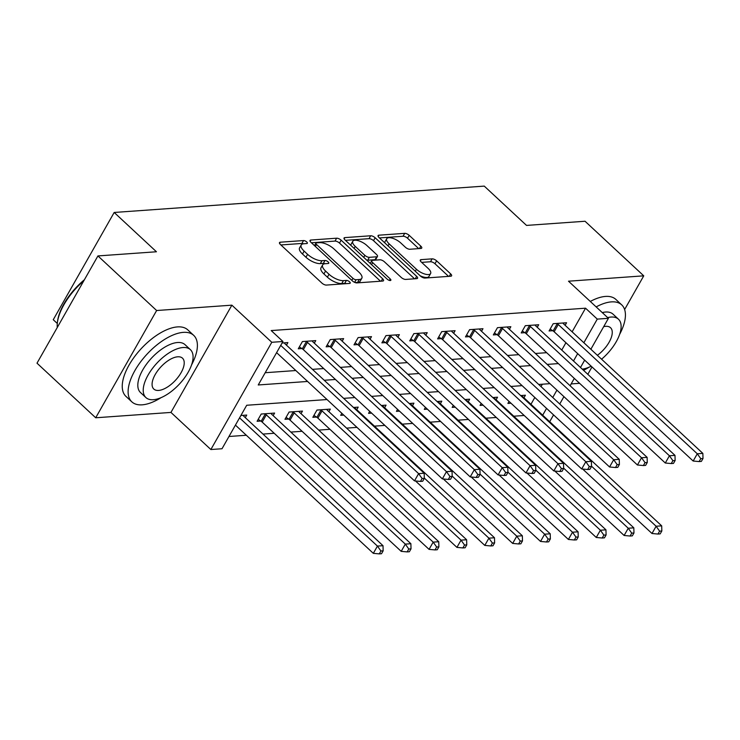<?xml version="1.0" encoding="UTF-8"?>
<svg xmlns="http://www.w3.org/2000/svg" width="740" height="740" viewBox="0 0 740 740"><rect width="100%" height="100%" fill="white"/><g stroke="black" fill="none" stroke-linecap="round" stroke-linejoin="round"><path stroke-width="1.11" d="M306.693 241.943A2.498 0.99 29.6 0 0 303.548 240.556L280.293 242.202A3.561 1.415 29.6 0 0 279.498 242.59A3.561 1.415 29.6 0 0 280.414 244.505L321.9 283.087A3.561 1.415 29.6 0 0 326.396 285.076L349.641 283.42A2.498 0.99 29.6 0 0 350.196 283.152A2.498 0.99 29.6 0 0 349.558 281.811A2.498 0.99 29.6 0 0 346.413 280.414L343.406 280.627A11.415 4.533 29.6 0 1 329.032 274.272L325.572 271.053A11.415 4.533 29.6 0 1 322.649 264.92A11.415 4.533 29.6 0 1 325.202 263.699L328.209 263.486A2.498 0.99 29.6 0 0 328.764 263.218A2.498 0.99 29.6 0 0 328.125 261.877A2.498 0.99 29.6 0 0 324.98 260.48L321.974 260.702A11.415 4.533 29.6 0 1 307.59 254.338L304.14 251.119A11.415 4.533 29.6 0 1 301.217 244.986A11.415 4.533 29.6 0 1 303.761 243.765L306.776 243.553A2.498 0.99 29.6 0 0 307.331 243.284A2.498 0.99 29.6 0 0 306.693 241.943M303.428 243.802A2.498 0.99 29.6 0 0 301.901 243.451L280.886 244.949M346.274 283.661A2.498 0.99 29.6 0 0 344.766 283.318L341.76 283.531L343.406 280.627M324.86 263.727A2.498 0.99 29.6 0 0 323.334 263.385L320.328 263.597L321.974 260.702M420.949 248.455A3.561 1.415 29.6 0 0 421.745 248.076A3.561 1.415 29.6 0 0 420.829 246.161L409.192 235.339A3.561 1.415 29.6 0 0 404.697 233.35L378.88 235.191A3.561 1.415 29.6 0 0 378.085 235.57A3.561 1.415 29.6 0 0 378.991 237.485L420.477 276.066A3.561 1.415 29.6 0 0 424.973 278.055L450.799 276.214A3.561 1.415 29.6 0 0 451.594 275.835A3.561 1.415 29.6 0 0 450.679 273.911L436.618 260.841A3.561 1.415 29.6 0 0 432.123 258.852L421.079 259.638A3.561 1.415 29.6 0 0 420.283 260.027A3.561 1.415 29.6 0 0 421.19 261.942L428.164 268.426A9.537 3.792 29.6 0 1 430.606 273.55A9.537 3.792 29.6 0 1 424.779 274.031A9.537 3.792 29.6 0 1 416.454 269.258L389.148 243.858A9.537 3.792 29.6 0 1 386.706 238.733A9.537 3.792 29.6 0 1 392.533 238.252A9.537 3.792 29.6 0 1 400.849 243.025L405.4 247.262A3.561 1.415 29.6 0 0 409.895 249.25L420.949 248.455M572.122 331.816L585.543 308.192L597.282 319.107L608.428 318.311L590.862 349.243M97.93 255.929L156.63 310.522L95.701 417.776L37 363.183L97.93 255.929L156.445 251.767L114.182 212.463L484.256 186.11L526.529 225.413L585.044 221.251L643.754 275.835L568.505 281.2L608.428 318.311M95.701 417.776L170.949 412.421L231.87 305.167L156.63 310.522M231.87 305.167L271.793 342.287L282.939 341.492L258.242 384.967L307.581 381.461M585.543 308.192L271.201 330.567L282.939 341.492M341.14 240.186A3.561 1.415 29.6 0 0 336.644 238.197L310.818 240.038A3.561 1.415 29.6 0 0 310.023 240.417A3.561 1.415 29.6 0 0 310.939 242.332L352.425 280.913A3.561 1.415 29.6 0 0 356.921 282.902L382.737 281.061A3.561 1.415 29.6 0 0 383.533 280.682A3.561 1.415 29.6 0 0 382.626 278.758L341.14 240.186L339.493 243.081A3.561 1.415 29.6 0 0 334.998 241.092L311.411 242.775M344.849 237.614L370.675 235.773A3.561 1.415 29.6 0 1 375.161 237.762L416.648 276.335A3.561 1.415 29.6 0 1 417.564 278.259A3.561 1.415 29.6 0 1 416.768 278.638L405.714 279.424A3.561 1.415 29.6 0 1 401.228 277.435L384.402 261.793A3.561 1.415 29.6 0 0 379.907 259.805L372.572 260.323A3.561 1.415 29.6 0 0 371.776 260.711A3.561 1.415 29.6 0 0 372.692 262.626L390.211 278.915A2.498 0.99 29.6 0 1 390.85 280.257A2.498 0.99 29.6 0 1 389.323 280.377A2.498 0.99 29.6 0 1 387.15 279.128L344.97 239.908A3.561 1.415 29.6 0 1 344.054 237.993A3.561 1.415 29.6 0 1 344.849 237.614L344.137 238.872M587.81 374.311L591.991 366.947M624.625 309.514L643.754 275.835M265.197 372.72L295.843 370.536M312.474 369.353L323.704 368.557M340.345 367.373L351.574 366.568M368.215 365.384L379.444 364.589M396.076 363.405L407.305 362.6M423.946 361.416L435.175 360.621M451.816 359.437L463.046 358.632M479.677 357.448L490.907 356.652M507.548 355.468L518.777 354.664M535.418 353.48L546.647 352.684M561.752 350.075L565.924 342.713M286.445 345.154L287.897 342.592L282.079 343.009M314.315 343.166L315.767 340.613L302.392 341.565L298.276 348.808L301.901 348.549M342.185 341.186L343.637 338.624L330.262 339.577L326.137 346.829L329.772 346.57M370.046 339.197L371.499 336.644L358.123 337.597L354.007 344.84L357.633 344.581M397.917 337.218L399.369 334.656L385.993 335.608L381.877 342.861L385.503 342.601M425.787 335.229L427.239 332.676L413.864 333.629L409.738 340.872L413.373 340.613M453.648 333.25L455.1 330.688L441.725 331.64L437.608 338.892L441.234 338.633M481.518 331.261L482.97 328.708L469.595 329.661L465.479 336.904L469.105 336.644M509.388 329.282L510.841 326.719L497.465 327.672L493.34 334.924L496.975 334.665M537.249 327.293L538.702 324.74L525.326 325.693L521.21 332.935L524.836 332.676M565.12 325.313L566.572 322.751L553.196 323.704L549.08 330.956L552.706 330.697M228.965 436.489L246.337 435.259M262.978 434.075L274.207 433.27M290.839 432.086L302.068 431.291M318.709 430.107L329.938 429.302M346.579 428.118L356.967 427.378M374.44 426.138L384.837 425.398M402.31 424.15L412.698 423.41M430.18 422.17L440.568 421.43M458.042 420.181L468.439 419.441M485.912 418.202L496.299 417.462M513.782 416.213L524.17 415.473M530.95 404.29L534.817 397.482M541.005 386.585L542.355 384.208M245.282 417.619L246.735 415.066L240.907 415.482M273.143 415.63L274.596 413.077L261.22 414.03L257.104 421.282L260.73 421.023M301.014 413.651L302.466 411.098L289.09 412.05L284.974 419.293L288.6 419.034M328.884 411.662L330.336 409.109L316.961 410.062L312.844 417.314L316.47 417.055M341.843 413.318L340.705 415.325L343.767 415.112M356.745 409.683L358.197 407.13L353.461 407.463M369.713 411.338L368.575 413.346L371.637 413.124M384.615 407.694L386.067 405.141L381.331 405.483M397.584 409.35L396.446 411.357L399.507 411.144M412.485 405.714L413.938 403.161L409.192 403.494M425.445 407.37L424.307 409.377L427.368 409.155M440.346 403.735L441.799 401.173L437.062 401.515M453.315 405.381L452.177 407.389L455.239 407.176M468.217 401.746L469.669 399.193L464.933 399.526M481.185 403.402L480.047 405.409L483.109 405.187M496.087 399.767L497.539 397.204L492.794 397.546M509.046 401.413L507.908 403.42L510.97 403.207M523.948 397.778L525.4 395.225L520.664 395.558M114.182 212.463L53.252 319.717L57.304 323.482M571.16 383.921L579.596 383.32M327.034 399.545L246.707 405.261L222.009 448.745L210.863 449.532L271.793 342.287M170.949 412.421L210.863 449.532M584.665 360.139L580.484 367.503M574.296 378.399L570.115 385.753M563.926 396.649L559.745 404.003M553.557 414.909L549.691 421.707M573.491 360.99L577.672 353.637M583.86 342.731L597.282 319.107M324.222 380.277L335.451 379.472M352.083 378.288L363.312 377.493M379.953 376.309L391.183 375.504M407.823 374.32L419.053 373.524M435.684 372.34L446.914 371.536M463.555 370.351L474.784 369.556M491.425 368.372L502.654 367.567M519.286 366.383L530.515 365.588M547.156 364.404L558.385 363.599M549.968 383.671L538.739 384.467M522.098 385.651L510.868 386.456M494.237 387.64L483.007 388.435M466.367 389.619L455.137 390.424M438.496 391.608L427.267 392.404M410.635 393.588L399.406 394.392M382.765 395.576L371.536 396.372M354.895 397.556L343.665 398.361M542.688 415.205L546.555 408.397M552.752 397.5L556.924 390.147M301.217 244.986L299.571 247.891A11.415 4.533 29.6 0 0 302.493 254.024L304.14 251.119M320.328 263.597A11.415 4.533 29.6 0 1 305.944 257.233L302.493 254.024M322.649 264.92L321.003 267.815A11.415 4.533 29.6 0 0 323.926 273.957L325.572 271.053M341.76 283.531A11.415 4.533 29.6 0 1 327.385 277.167L323.926 273.957M380.508 281.219L339.493 243.081M316.452 242.859A2.498 0.99 29.6 0 0 315.897 243.127A2.498 0.99 29.6 0 0 316.535 244.468L352.952 278.332A2.498 0.99 29.6 0 0 356.097 279.729L359.27 279.498A11.415 4.533 29.6 0 0 361.814 278.277A11.415 4.533 29.6 0 0 358.9 272.144L334.008 248.992A11.415 4.533 29.6 0 0 319.625 242.637L316.452 242.859M361.814 278.277L360.167 281.172A11.415 4.533 29.6 0 1 357.624 282.403L355.172 282.578M345.441 240.352L369.029 238.668L370.675 235.773M414.529 278.795L373.515 240.657A3.561 1.415 29.6 0 0 369.029 238.668M366.938 245.56A9.537 3.792 29.6 0 0 358.613 240.778A9.537 3.792 29.6 0 0 352.795 241.258A9.537 3.792 29.6 0 0 355.228 246.392L364.857 255.337A3.561 1.415 29.6 0 0 369.353 257.326L376.679 256.798A3.561 1.415 29.6 0 0 377.474 256.419A3.561 1.415 29.6 0 0 376.558 254.505L366.938 245.56M352.795 241.258L351.149 244.163A9.537 3.792 29.6 0 0 350.991 245.514M366.707 260.119A3.561 1.415 29.6 0 0 367.706 260.221L369.353 257.326M377.474 256.419L375.828 259.324A3.561 1.415 29.6 0 1 375.032 259.703L367.706 260.221M386.706 238.733L385.059 241.629A9.537 3.792 29.6 0 0 384.911 242.988M420.126 275.733A9.537 3.792 29.6 0 0 428.96 276.446L430.606 273.55M448.56 276.371L434.972 263.736A3.561 1.415 29.6 0 0 430.477 261.757L421.671 262.376M418.711 248.621L407.546 238.234A3.561 1.415 29.6 0 0 403.05 236.245L379.472 237.929M235.431 425.111L373.321 553.344L377.437 546.092L383.015 545.695L244.006 416.435A3.635 1.443 -150.4 0 1 243.284 415.603L243.108 415.325M239.547 417.869L377.437 546.092L380.934 550.986L379.287 553.89L381.516 553.724L383.163 550.828L380.934 550.986M383.015 545.695L383.163 550.828M379.287 553.89L373.321 553.344M276.603 352.647L414.493 480.871L418.609 473.628L280.719 345.404M422.096 478.521L420.45 481.416L422.679 481.259L424.325 478.364L422.096 478.521L418.609 473.628L424.187 473.23L285.168 343.961A3.635 1.443 29.6 0 1 284.456 343.138L284.271 342.851M414.493 480.871L420.45 481.416M424.325 478.364L424.187 473.23M258.195 419.358L261.146 421.291A3.635 1.443 -150.4 0 1 262.182 422.096L401.191 551.356L405.307 544.113L410.885 543.715L271.876 414.446A3.635 1.443 -150.4 0 1 271.154 413.623L270.97 413.336M264.846 413.771L265.262 414.039A3.635 1.443 -150.4 0 1 266.298 414.844L405.307 544.113L408.795 549.006L407.148 551.901L409.377 551.744L411.024 548.849L408.795 549.006M410.885 543.715L411.024 548.849M407.148 551.901L401.191 551.356M286.065 417.379L289.007 419.303A3.635 1.443 -150.4 0 1 290.052 420.107L429.061 549.376L433.178 542.124L438.746 541.726L299.737 412.467A3.635 1.443 -150.4 0 1 299.025 411.634L298.84 411.357M292.716 411.792L293.123 412.06A3.635 1.443 -150.4 0 1 294.168 412.865L433.178 542.124L436.665 547.017L435.018 549.922L437.248 549.755L438.894 546.86L436.665 547.017M438.746 541.726L438.894 546.86M435.018 549.922L429.061 549.376M313.927 415.39L316.877 417.323A3.635 1.443 -150.4 0 1 317.913 418.128L456.922 547.387L461.039 540.145L466.616 539.747L327.607 410.478A3.635 1.443 -150.4 0 1 326.895 409.655L326.71 409.368M320.587 409.803L320.993 410.071A3.635 1.443 -150.4 0 1 322.029 410.876L461.039 540.145L464.535 545.038L462.889 547.933L465.118 547.776L466.764 544.88L464.535 545.038M466.616 539.747L466.764 544.88M462.889 547.933L456.922 547.387M307.47 342.38L303.345 349.622L442.363 478.891L446.479 471.639L307.47 342.38A3.635 1.443 29.6 0 0 306.425 341.575L306.018 341.307M449.966 476.532L448.32 479.437L450.549 479.27L452.196 476.375L449.966 476.532L446.479 471.639L452.048 471.241L313.039 341.982A3.635 1.443 29.6 0 1 312.326 341.149L312.141 340.872M303.345 349.622A3.635 1.443 29.6 0 0 302.308 348.818L299.358 346.894M442.363 478.891L448.32 479.437M452.196 476.375L452.048 471.241M335.331 340.391L331.215 347.643L470.224 476.902L474.34 469.66L335.331 340.391A3.635 1.443 29.6 0 0 334.295 339.586L333.888 339.318M477.837 474.553L476.19 477.448L478.419 477.291L480.066 474.396L477.837 474.553L474.34 469.66L479.918 469.262L340.909 339.993A3.635 1.443 29.6 0 1 340.187 339.17L340.012 338.883M331.215 347.643A3.635 1.443 29.6 0 0 330.179 346.838L327.228 344.914M470.224 476.902L476.19 477.448M480.066 474.396L479.918 469.262M363.201 338.411L359.085 345.654L498.094 474.923L502.21 467.671L363.201 338.411A3.635 1.443 29.6 0 0 362.165 337.607L361.749 337.338M505.698 472.564L504.051 475.469L506.28 475.311L507.927 472.407L505.698 472.564L502.21 467.671L507.788 467.273L368.77 338.014A3.635 1.443 29.6 0 1 368.058 337.181L367.873 336.904M359.085 345.654A3.635 1.443 29.6 0 0 358.049 344.849L355.098 342.925M498.094 474.923L504.051 475.469M507.927 472.407L507.788 467.273M415.492 480.963L484.793 545.408L488.909 538.156L494.487 537.758L355.478 408.499A3.635 1.443 -150.4 0 1 354.756 407.666L354.571 407.389M341.797 413.41L342.296 413.734M424.316 478.096L488.909 538.156L492.396 543.049L490.75 545.954L492.979 545.787L494.625 542.892L492.396 543.049M494.487 537.758L494.625 542.892M490.75 545.954L484.793 545.408M391.072 336.423L386.946 343.675L525.964 472.934L530.081 465.691L391.072 336.423A3.635 1.443 29.6 0 0 390.026 335.618L389.619 335.35M533.568 470.585L531.921 473.48L534.151 473.322L535.797 470.427L533.568 470.585L530.081 465.691L535.649 465.293L396.64 336.025A3.635 1.443 29.6 0 1 395.928 335.202L395.743 334.915M386.946 343.675A3.635 1.443 29.6 0 0 385.91 342.87L382.959 340.946M525.964 472.934L531.921 473.48M535.797 470.427L535.649 465.293M83.787 280.821A45.408 21.34 132.9 0 0 57.341 323.065L57.47 321.918A44.317 20.822 -47.1 0 1 84.406 279.739M57.341 323.065A45.408 21.34 132.9 0 0 57.267 327.515M191.614 364.811A45.408 21.34 132.9 0 0 193.677 335.34A45.408 21.34 132.9 0 0 183.335 332.362A45.408 21.34 132.9 0 0 140.397 362.147A45.408 21.34 132.9 0 0 131.831 401.848A45.408 21.34 132.9 0 0 142.163 404.826A45.408 21.34 132.9 0 0 161.07 397.648M193.677 335.34L187.803 329.883A45.408 21.34 132.9 0 0 177.461 326.904A45.408 21.34 132.9 0 0 134.532 356.689A45.408 21.34 132.9 0 0 125.957 396.39L131.831 401.848M145.891 397.556L140.489 392.533A32.69 15.364 -47.1 0 1 146.659 363.95A32.69 15.364 -47.1 0 1 177.572 342.509A32.69 15.364 -47.1 0 1 185.019 344.655L190.411 349.678A32.69 15.364 132.9 0 0 182.974 347.532A32.69 15.364 132.9 0 0 152.061 368.973A32.69 15.364 132.9 0 0 145.891 397.556A32.69 15.364 132.9 0 0 153.328 399.702A32.69 15.364 132.9 0 0 184.242 378.26A32.69 15.364 132.9 0 0 190.411 349.678M158.601 390.433A21.072 9.897 132.9 0 0 178.525 376.605A21.072 9.897 132.9 0 0 182.503 358.188A21.072 9.897 132.9 0 0 177.702 356.8A21.072 9.897 132.9 0 0 157.777 370.62A21.072 9.897 132.9 0 0 153.809 389.046A21.072 9.897 132.9 0 0 158.601 390.433M619.648 334.332A45.408 21.34 132.9 0 0 621.711 304.871A45.408 21.34 132.9 0 0 611.379 301.883A45.408 21.34 132.9 0 0 596.163 306.906M621.711 304.871L615.846 299.404A45.408 21.34 132.9 0 0 605.505 296.425A45.408 21.34 132.9 0 0 590.289 301.448M602.258 312.585A32.69 15.364 -47.1 0 1 605.616 312.03A32.69 15.364 -47.1 0 1 613.053 314.176L618.455 319.199A32.69 15.364 132.9 0 0 611.009 317.053A32.69 15.364 132.9 0 0 607.66 317.608M597.365 355.302A21.072 9.897 132.9 0 0 610.537 327.709A21.072 9.897 132.9 0 0 605.745 326.331A21.072 9.897 132.9 0 0 603.692 326.654M582.26 369.14A32.69 15.364 132.9 0 0 591.186 366.207M601.574 359.205A32.69 15.364 132.9 0 0 618.455 319.199M583.518 370.315A45.408 21.34 132.9 0 0 589.105 367.179M443.362 478.984L512.663 543.419L516.779 536.176L522.348 535.779L383.339 406.51A3.635 1.443 -150.4 0 1 382.626 405.687L382.441 405.4M369.667 411.421L370.157 411.745M452.186 476.116L516.779 536.176L520.266 541.07L518.62 543.965L520.849 543.808L522.495 540.912L520.266 541.07M522.348 535.779L522.495 540.912M518.62 543.965L512.663 543.419M471.232 476.995L540.524 541.44L544.64 534.188L550.218 533.79L411.209 404.53A3.635 1.443 -150.4 0 1 410.496 403.698L410.312 403.42M397.528 409.442L398.028 409.766M480.057 474.127L544.64 534.188L548.137 539.081L546.49 541.985L548.719 541.819L550.366 538.923L548.137 539.081M550.218 533.79L550.366 538.923M546.49 541.985L540.524 541.44M499.093 475.015L568.394 539.451L572.51 532.208L578.088 531.81L439.079 402.542A3.635 1.443 -150.4 0 1 438.358 401.718L438.173 401.432M425.398 407.453L425.898 407.777M507.918 472.148L572.51 532.208L575.998 537.101L574.351 539.996L576.58 539.839L578.227 536.944L575.998 537.101M578.088 531.81L578.227 536.944M574.351 539.996L568.394 539.451M526.963 473.026L596.264 537.471L600.38 530.219L605.949 529.822L466.94 400.562A3.635 1.443 -150.4 0 1 466.228 399.73L466.043 399.452M453.269 405.474L453.759 405.798M535.788 470.159L600.38 530.219L603.868 535.113L602.221 538.017L604.451 537.851L606.097 534.955L603.868 535.113M605.949 529.822L606.097 534.955M602.221 538.017L596.264 537.471M554.834 471.047L624.125 535.482L628.251 528.24L633.819 527.842L494.81 398.573A3.635 1.443 -150.4 0 1 494.098 397.75L493.913 397.463M481.13 403.494L481.629 403.818M563.658 468.18L628.251 528.24L631.738 533.133L630.091 536.028L632.321 535.871L633.967 532.976L631.738 533.133M633.819 527.842L633.967 532.976M630.091 536.028L624.125 535.482M418.933 334.443L414.816 341.686L553.825 470.954L557.942 463.703L418.933 334.443A3.635 1.443 29.6 0 0 417.897 333.638L417.49 333.37M561.438 468.596L559.791 471.5L562.021 471.343L563.667 468.439L561.438 468.596L557.942 463.703L563.519 463.305L424.51 334.045A3.635 1.443 29.6 0 1 423.789 333.222L423.613 332.935M414.816 341.686A3.635 1.443 29.6 0 0 413.78 340.881L410.829 338.957M553.825 470.954L559.791 471.5M563.667 468.439L563.519 463.305M446.803 332.454L442.687 339.706L581.696 468.966L585.812 461.723L446.803 332.454A3.635 1.443 29.6 0 0 445.767 331.65L445.351 331.381M589.299 466.616L587.653 469.512L589.882 469.354L591.528 466.459L589.299 466.616L585.812 461.723L591.39 461.325L452.371 332.057A3.635 1.443 29.6 0 1 451.659 331.233L451.474 330.947M442.687 339.706A3.635 1.443 29.6 0 0 441.651 338.901L438.7 336.978M581.696 468.966L587.653 469.512M591.528 466.459L591.39 461.325M474.673 330.475L470.557 337.718L609.566 466.986L613.682 459.734L474.673 330.475A3.635 1.443 29.6 0 0 473.628 329.67L473.221 329.402M617.169 464.628L615.523 467.532L617.752 467.375L619.399 464.47L617.169 464.628L613.682 459.734L619.251 459.337L480.241 330.077A3.635 1.443 29.6 0 1 479.529 329.254L479.344 328.967M470.557 337.718A3.635 1.443 29.6 0 0 469.512 336.913L466.561 334.989M609.566 466.986L615.523 467.532M619.399 464.47L619.251 459.337M502.534 328.486L498.418 335.738L637.427 464.998L641.543 457.755L502.534 328.486A3.635 1.443 29.6 0 0 501.498 327.681L501.091 327.413M645.04 462.648L643.393 465.543L645.622 465.386L647.269 462.491L645.04 462.648L641.543 457.755L647.121 457.357L508.112 328.088A3.635 1.443 29.6 0 1 507.39 327.265L507.215 326.978M498.418 335.738A3.635 1.443 29.6 0 0 497.382 334.933L494.431 333.009M637.427 464.998L643.393 465.543M647.269 462.491L647.121 457.357M530.404 326.507L526.288 333.749L665.297 463.018L669.413 455.766L530.404 326.507A3.635 1.443 29.6 0 0 529.368 325.702L528.952 325.433M672.901 460.659L671.254 463.564L673.483 463.407L675.13 460.502L672.901 460.659L669.413 455.766L674.991 455.368L535.973 326.109A3.635 1.443 29.6 0 1 535.26 325.286L535.076 324.999M526.288 333.749A3.635 1.443 29.6 0 0 525.252 332.945L522.301 331.021M665.297 463.018L671.254 463.564M675.13 460.502L674.991 455.368M582.695 469.058L651.995 533.503L656.112 526.251L661.69 525.853L522.68 396.594A3.635 1.443 -150.4 0 1 521.959 395.761L521.774 395.484M509 401.506L509.499 401.829M591.528 466.191L656.112 526.251L659.599 531.144L657.952 534.049L660.182 533.882L661.828 530.987L659.599 531.144M661.69 525.853L661.828 530.987M657.952 534.049L651.995 533.503M558.274 324.518L554.158 331.77L693.167 461.029L697.284 453.786L558.274 324.518A3.635 1.443 29.6 0 0 557.229 323.713L556.822 323.445M700.771 458.68L699.124 461.575L701.354 461.418L703 458.523L700.771 458.68L697.284 453.786L702.852 453.389L563.843 324.12A3.635 1.443 29.6 0 1 563.131 323.297L562.946 323.01M554.158 331.77A3.635 1.443 29.6 0 0 553.113 330.965L550.172 329.041M693.167 461.029L699.124 461.575M703 458.523L702.852 453.389M301.901 243.451L303.548 240.556M344.766 283.318L346.413 280.414M323.334 263.385L324.98 260.48M305.944 257.233L307.59 254.338M327.385 277.167L329.032 274.272M279.581 243.469L280.293 242.202M381.257 281.163L382.626 278.758M310.106 241.296L310.818 240.038M334.998 241.092L336.644 238.197M315.397 246.475L316.535 244.468M351.815 280.34L352.952 278.332M354.617 282.347L356.097 279.729M357.624 282.403L359.27 279.498M373.515 240.657L375.161 237.762M415.288 278.739L416.648 276.335M371.554 264.633L372.692 262.626M389.37 280.395L390.211 278.915M354.09 248.4L355.228 246.392M363.719 257.344L364.857 255.337M375.032 259.703L376.679 256.798M388 245.865L389.148 243.858M415.316 271.266L416.454 269.258M420.357 260.906L421.079 259.638M430.477 261.757L432.123 258.852M434.972 263.736L436.618 260.841M449.31 276.316L450.679 273.911M378.159 236.449L378.88 235.191M403.05 236.245L404.697 233.35M407.546 238.234L409.192 235.339M419.469 248.566L420.829 246.161M261.146 421.291L265.262 414.039M262.182 422.096L266.298 414.844M289.007 419.303L293.123 412.06M290.052 420.107L294.168 412.865M316.877 417.323L320.993 410.071M317.913 418.128L322.029 410.876M306.425 341.575L302.308 348.818M334.295 339.586L330.179 346.838M362.165 337.607L358.049 344.849M390.026 335.618L385.91 342.87M417.897 333.638L413.78 340.881M445.767 331.65L441.651 338.901M473.628 329.67L469.512 336.913M501.498 327.681L497.382 334.933M529.368 325.702L525.252 332.945M557.229 323.713L553.113 330.965M314.482 245.625L315.897 243.127M370.24 263.412L371.776 260.711"/></g></svg>
